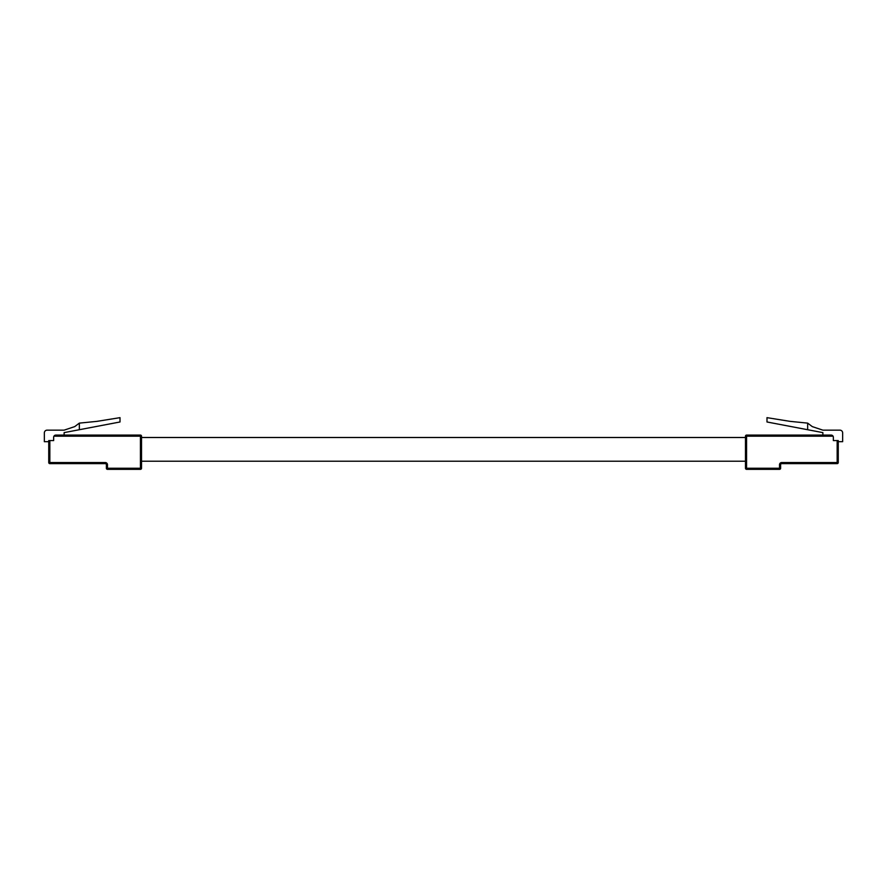 <?xml version="1.0" encoding="UTF-8"?>
<svg xmlns="http://www.w3.org/2000/svg" width="887" height="887" viewBox="0 0 887 887"><rect width="100%" height="100%" fill="white"/><g stroke="black" fill="none" stroke-linecap="round" stroke-linejoin="round"><path stroke-width="1.33" d="M140.423 435.085A1.098 1.098 0 0 1 141.521 436.182A1.098 1.098 0 0 0 140.423 435.085L140.423 436.182L141.521 436.182L141.521 468.247A1.098 1.098 0 0 1 140.423 469.345L107.471 469.345L107.471 468.247L140.423 468.247L140.423 436.182L53.941 436.182A2.195 2.195 0 0 1 55.848 435.085L140.423 435.085L64.119 435.085L64.119 432.623L79.342 429.718L79.342 423.121L74.696 426.625L64.119 430.151L47.1 430.151A2.75 2.75 0 0 0 44.35 432.889L44.35 441.682L48.741 441.682M105.276 462.537L105.276 463.635A1.098 1.098 0 0 1 106.373 464.733A1.098 1.098 0 0 0 105.276 463.635L49.838 463.635A1.098 1.098 0 0 1 48.741 462.537A1.098 1.098 0 0 0 49.838 463.635L49.838 462.537L105.276 462.537A2.195 2.195 0 0 1 107.471 464.733L107.471 468.247L106.373 468.247L106.373 464.733L107.471 464.733M79.342 423.121L96.96 421.358L120.011 417.655L120.011 421.979L79.342 429.718M49.838 440.573L49.838 462.537L48.741 462.537L48.741 440.573L53.652 440.573L53.652 437.28A2.195 2.195 0 0 1 53.941 436.182L55.848 435.085M140.423 469.345A1.098 1.098 0 0 0 141.521 468.247A1.098 1.098 0 0 1 140.423 469.345A1.098 1.098 0 0 0 141.521 468.247L140.423 468.247L140.423 469.345M106.373 468.247A1.098 1.098 0 0 0 107.471 469.345A1.098 1.098 0 0 1 106.373 468.247M779.529 469.345L746.577 469.345A1.098 1.098 0 0 1 745.479 468.247L745.479 436.182L746.577 436.182L746.577 468.247L779.529 468.247L779.529 464.733L780.627 464.733L780.627 468.247A1.098 1.098 0 0 1 779.529 469.345A1.098 1.098 0 0 0 780.627 468.247L779.529 468.247L779.529 469.345M838.259 441.682L842.65 441.682L842.65 432.889A2.75 2.75 0 0 0 839.9 430.151L822.881 430.151L812.304 426.625L807.658 423.121L790.04 421.358L766.989 417.655L766.989 421.979L822.881 432.623L822.881 435.085L746.577 435.085L831.152 435.085A2.195 2.195 0 0 1 833.348 437.28L833.348 440.573L838.259 440.573L838.259 462.537A1.098 1.098 0 0 1 837.162 463.635A1.098 1.098 0 0 0 838.259 462.537A1.098 1.098 0 0 1 837.162 463.635L781.724 463.635A1.098 1.098 0 0 0 780.627 464.733A1.098 1.098 0 0 1 781.724 463.635L781.724 462.537A2.195 2.195 0 0 0 779.529 464.733M746.577 435.085A1.098 1.098 0 0 0 745.479 436.182A1.098 1.098 0 0 1 746.577 435.085L746.577 436.182L833.059 436.182L831.152 435.085M807.658 423.121L807.658 429.718M781.724 462.537L837.162 462.537L837.162 440.573M745.479 468.247A1.098 1.098 0 0 0 746.577 469.345L746.577 468.247L745.479 468.247M838.259 462.537L837.162 462.537L837.162 463.635M745.479 437.502L141.521 437.502M745.479 461.218L141.521 461.218"/></g></svg>
